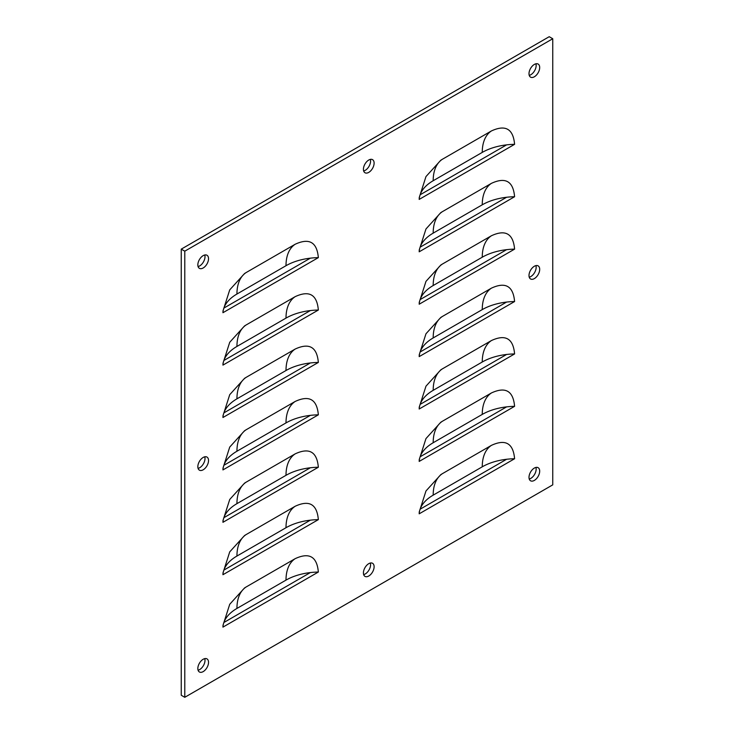 <?xml version="1.0" encoding="UTF-8"?>
<svg xmlns="http://www.w3.org/2000/svg" width="734" height="734" viewBox="0 0 734 734"><rect width="100%" height="100%" fill="white"/><g stroke="black" fill="none" stroke-linecap="round" stroke-linejoin="round"><path stroke-width="1.1" d="M198.079 266.57A7.56 4.367 120 0 0 199.657 265.937A7.56 4.367 120 0 0 204.768 254.992M203.19 267.974A7.56 4.367 120 0 0 208.126 261.313A7.56 4.367 120 0 0 206.97 255.248A7.56 4.367 120 0 0 203.19 255.625A7.56 4.367 120 0 0 198.244 262.286A7.56 4.367 120 0 0 199.409 268.35A7.56 4.367 120 0 0 203.19 267.974M198.079 670.206A7.56 4.367 120 0 0 199.657 669.573A7.56 4.367 120 0 0 204.768 658.627M203.19 671.61A7.56 4.367 120 0 0 208.126 664.949A7.56 4.367 120 0 0 206.97 658.884A7.56 4.367 120 0 0 203.19 659.26A7.56 4.367 120 0 0 198.244 665.921A7.56 4.367 120 0 0 199.409 671.986A7.56 4.367 120 0 0 203.19 671.61M529.232 479.008A7.56 4.367 120 0 0 530.81 478.375A7.56 4.367 120 0 0 535.921 467.43M534.343 480.412A7.56 4.367 120 0 0 539.288 473.751A7.56 4.367 120 0 0 538.123 467.696A7.56 4.367 120 0 0 534.343 468.063A7.56 4.367 120 0 0 529.407 474.733A7.56 4.367 120 0 0 530.563 480.788A7.56 4.367 120 0 0 534.343 480.412M529.232 75.373A7.56 4.367 120 0 0 530.81 74.74A7.56 4.367 120 0 0 535.921 63.794M534.343 76.776A7.56 4.367 120 0 0 539.288 70.115A7.56 4.367 120 0 0 538.123 64.06A7.56 4.367 120 0 0 534.343 64.427A7.56 4.367 120 0 0 529.407 71.097A7.56 4.367 120 0 0 530.563 77.153A7.56 4.367 120 0 0 534.343 76.776M363.66 574.612A7.56 4.367 120 0 0 365.238 573.97A7.56 4.367 120 0 0 370.34 563.024M368.762 576.016A7.56 4.367 120 0 0 373.707 569.345A7.56 4.367 120 0 0 372.551 563.29A7.56 4.367 120 0 0 368.762 563.666A7.56 4.367 120 0 0 363.825 570.327A7.56 4.367 120 0 0 364.981 576.383A7.56 4.367 120 0 0 368.762 576.016M363.66 170.976A7.56 4.367 120 0 0 365.238 170.334A7.56 4.367 120 0 0 370.34 159.388M368.762 172.38A7.56 4.367 120 0 0 373.707 165.71A7.56 4.367 120 0 0 372.551 159.654A7.56 4.367 120 0 0 368.762 160.03A7.56 4.367 120 0 0 363.825 166.691A7.56 4.367 120 0 0 364.981 172.747A7.56 4.367 120 0 0 368.762 172.38M198.079 468.384A7.56 4.367 120 0 0 199.657 467.751A7.56 4.367 120 0 0 204.768 456.805M203.19 469.788A7.56 4.367 120 0 0 208.126 463.126A7.56 4.367 120 0 0 206.97 457.071A7.56 4.367 120 0 0 203.19 457.438A7.56 4.367 120 0 0 198.244 464.108A7.56 4.367 120 0 0 199.409 470.164A7.56 4.367 120 0 0 203.19 469.788M529.232 277.195A7.56 4.367 120 0 0 530.81 276.562A7.56 4.367 120 0 0 535.921 265.616M534.343 278.599A7.56 4.367 120 0 0 539.288 271.938A7.56 4.367 120 0 0 538.123 265.873A7.56 4.367 120 0 0 534.343 266.249A7.56 4.367 120 0 0 529.407 272.91A7.56 4.367 120 0 0 530.563 278.975A7.56 4.367 120 0 0 534.343 278.599M184.785 251.175L552.748 38.737L552.748 484.862L184.785 697.3L184.785 251.175L181.252 249.138L549.216 36.7L552.748 38.737M442.354 159.278L440.804 160.232L425.977 176.564L419.233 197.584L419.187 199.409L514.589 144.323C513.231 128.872 505.506 124.413 491.422 130.946L442.354 159.278A47.866 27.635 -120 0 0 433.179 180.729A47.866 27.635 0 0 0 420.114 194.794L506.598 144.864A47.866 27.635 180 0 1 514.589 144.323M442.354 211.676L440.804 212.631L425.977 228.962L419.233 249.982L419.187 251.808L514.589 196.73C513.231 181.27 505.506 176.811 491.422 183.353L442.354 211.676A47.866 27.635 -120 0 0 433.179 233.137A47.866 27.635 0 0 0 420.114 247.193L506.598 197.262A47.866 27.635 180 0 1 514.589 196.73M442.354 264.075L440.804 265.038L425.977 281.37L419.233 302.39L419.187 304.215L514.589 249.129C513.231 233.678 505.506 229.219 491.422 235.752L442.354 264.075A47.866 27.635 -120 0 0 433.179 285.535A47.866 27.635 0 0 0 420.114 299.6L506.598 249.67A47.866 27.635 180 0 1 514.589 249.129M442.354 316.482L440.804 317.437L425.977 333.768L419.233 354.788L419.187 356.614L514.589 301.536C513.231 286.077 505.506 281.617 491.422 288.15L442.354 316.482A47.866 27.635 -120 0 0 433.179 337.943A47.866 27.635 0 0 0 420.114 351.999L506.598 302.069A47.866 27.635 180 0 1 514.589 301.536M442.354 368.881L440.804 369.835L425.977 386.167L419.233 407.187L419.187 409.012L514.589 353.935C513.231 338.484 505.506 334.025 491.422 340.558L442.354 368.881A47.866 27.635 -120 0 0 433.179 390.341A47.866 27.635 0 0 0 420.114 404.397L506.598 354.467A47.866 27.635 180 0 1 514.589 353.935M442.354 421.279L440.804 422.243L425.977 438.574L419.233 459.594L419.187 461.42L514.589 406.333C513.231 390.883 505.506 386.423 491.422 392.956L442.354 421.279A47.866 27.635 -120 0 0 433.179 442.74A47.866 27.635 0 0 0 420.114 456.805L506.598 406.875A47.866 27.635 180 0 1 514.589 406.333M442.354 473.687L440.804 474.641L425.977 490.973L419.233 511.993L419.187 513.818L514.589 458.741C513.231 443.281 505.506 438.822 491.422 445.364L442.354 473.687A47.866 27.635 -120 0 0 433.179 495.147A47.866 27.635 0 0 0 420.114 509.203L506.598 459.273A47.866 27.635 180 0 1 514.589 458.741M246.11 272.571L244.56 273.534L229.733 289.866L222.998 310.886L222.943 312.712L318.345 257.625C316.987 242.174 309.271 237.715 295.178 244.248L246.11 272.571A47.866 27.635 -120 0 0 236.944 294.031A47.866 27.635 0 0 0 223.87 308.096L310.354 258.166A47.866 27.635 180 0 1 318.345 257.625M246.11 324.978L244.56 325.933L229.733 342.264L222.998 363.284L222.943 365.11L318.345 310.032C316.987 294.573 309.271 290.113 295.178 296.646L246.11 324.978A47.866 27.635 -120 0 0 236.944 346.439A47.866 27.635 0 0 0 223.87 360.495L310.354 310.565A47.866 27.635 180 0 1 318.345 310.032M246.11 377.377L244.56 378.331L229.733 394.663L222.998 415.683L222.943 417.508L318.345 362.431C316.987 346.98 309.271 342.521 295.178 349.054L246.11 377.377A47.866 27.635 -120 0 0 236.944 398.837A47.866 27.635 0 0 0 223.87 412.893L310.354 362.963A47.866 27.635 180 0 1 318.345 362.431M246.11 429.775L244.56 430.739L229.733 447.07L222.998 468.09L222.943 469.916L318.345 414.829C316.987 399.379 309.271 394.92 295.178 401.452L246.11 429.775A47.866 27.635 -120 0 0 236.944 451.236A47.866 27.635 0 0 0 223.87 465.301L310.354 415.371A47.866 27.635 180 0 1 318.345 414.829M246.11 482.183L244.56 483.137L229.733 499.469L222.998 520.489L222.943 522.314L318.345 467.237C316.987 451.777 309.271 447.318 295.178 453.86L246.11 482.183A47.866 27.635 -120 0 0 236.944 503.643A47.866 27.635 0 0 0 223.87 517.699L310.354 467.769A47.866 27.635 180 0 1 318.345 467.237M246.11 534.581L244.56 535.545L229.733 551.867L222.998 572.887L222.943 574.713L318.345 519.635C316.987 504.185 309.271 499.726 295.178 506.258L246.11 534.581A47.866 27.635 -120 0 0 236.944 556.042A47.866 27.635 0 0 0 223.87 570.107L310.354 520.167A47.866 27.635 180 0 1 318.345 519.635M246.11 586.989L244.56 587.943L229.733 604.275L222.998 625.295L222.943 627.12L318.345 572.034C316.987 556.583 309.271 552.124 295.178 558.657L246.11 586.989A47.866 27.635 -120 0 0 236.944 608.44A47.866 27.635 0 0 0 223.87 622.505L310.354 572.575A47.866 27.635 180 0 1 318.345 572.034M184.785 697.3L181.252 695.263L181.252 249.138M419.187 199.409A47.866 27.635 180 0 1 420.114 194.794M506.598 144.864A47.866 27.635 0 0 0 482.247 152.406L433.179 180.729M419.187 251.808A47.866 27.635 180 0 1 420.114 247.193M506.598 197.262A47.866 27.635 0 0 0 482.247 204.814L433.179 233.137M419.187 304.215A47.866 27.635 180 0 1 420.114 299.6M506.598 249.67A47.866 27.635 0 0 0 482.247 257.212L433.179 285.535M419.187 356.614A47.866 27.635 180 0 1 420.114 351.999M506.598 302.069A47.866 27.635 0 0 0 482.247 309.61L433.179 337.943M419.187 409.012A47.866 27.635 180 0 1 420.114 404.397M506.598 354.467A47.866 27.635 0 0 0 482.247 362.018L433.179 390.341M419.187 461.42A47.866 27.635 180 0 1 420.114 456.805M506.598 406.875A47.866 27.635 0 0 0 482.247 414.416L433.179 442.74M419.187 513.818A47.866 27.635 180 0 1 420.114 509.203M506.598 459.273A47.866 27.635 0 0 0 482.247 466.824L433.179 495.147M222.943 312.712A47.866 27.635 180 0 1 223.87 308.096M310.354 258.166A47.866 27.635 0 0 0 286.003 265.708L236.944 294.031M222.943 365.11A47.866 27.635 180 0 1 223.87 360.495M310.354 310.565A47.866 27.635 0 0 0 286.003 318.106L236.944 346.439M222.943 417.508A47.866 27.635 180 0 1 223.87 412.893M310.354 362.963A47.866 27.635 0 0 0 286.003 370.514L236.944 398.837M222.943 469.916A47.866 27.635 180 0 1 223.87 465.301M310.354 415.371A47.866 27.635 0 0 0 286.003 422.912L236.944 451.236M222.943 522.314A47.866 27.635 180 0 1 223.87 517.699M310.354 467.769A47.866 27.635 0 0 0 286.003 475.32L236.944 503.643M222.943 574.713A47.866 27.635 180 0 1 223.87 570.107M310.354 520.167A47.866 27.635 0 0 0 286.003 527.718L236.944 556.042M222.943 627.12A47.866 27.635 180 0 1 223.87 622.505M310.354 572.575A47.866 27.635 0 0 0 286.003 580.117L236.944 608.44M491.422 130.946A47.866 27.635 -120 0 0 482.247 152.406M491.422 183.353A47.866 27.635 -120 0 0 482.247 204.814M491.422 235.752A47.866 27.635 -120 0 0 482.247 257.212M491.422 288.15A47.866 27.635 -120 0 0 482.247 309.61M491.422 340.558A47.866 27.635 -120 0 0 482.247 362.018M491.422 392.956A47.866 27.635 -120 0 0 482.247 414.416M491.422 445.364A47.866 27.635 -120 0 0 482.247 466.824M295.178 244.248A47.866 27.635 -120 0 0 286.003 265.708M295.178 296.646A47.866 27.635 -120 0 0 286.003 318.106M295.178 349.054A47.866 27.635 -120 0 0 286.003 370.514M295.178 401.452A47.866 27.635 -120 0 0 286.003 422.912M295.178 453.86A47.866 27.635 -120 0 0 286.003 475.32M295.178 506.258A47.866 27.635 -120 0 0 286.003 527.718M295.178 558.657A47.866 27.635 -120 0 0 286.003 580.117"/></g></svg>
